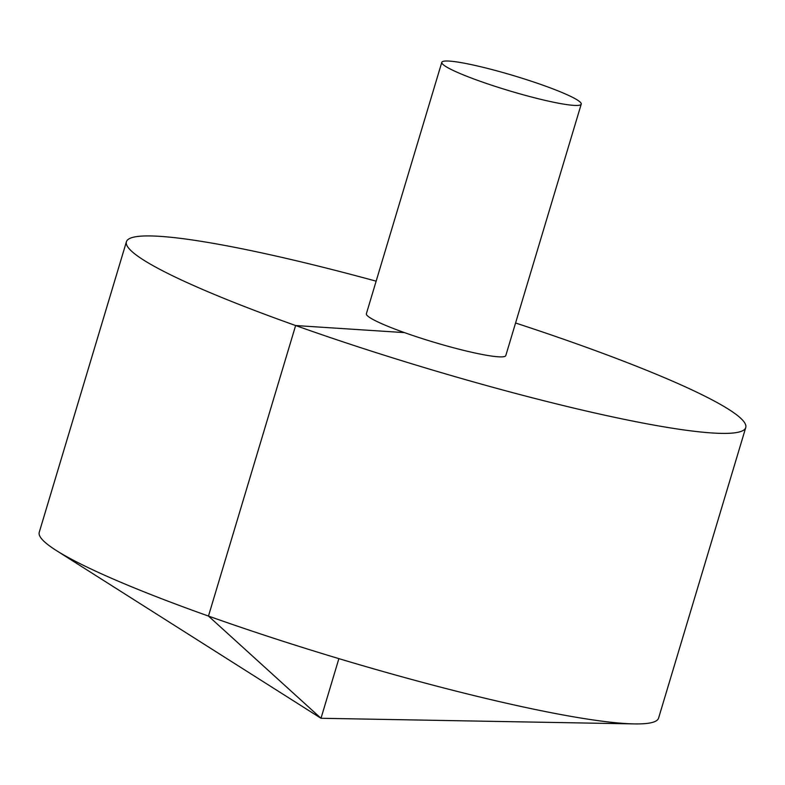 <?xml version="1.0" encoding="UTF-8"?>
<svg xmlns="http://www.w3.org/2000/svg" width="785" height="785" viewBox="0 0 785 785"><rect width="100%" height="100%" fill="white"/><g stroke="black" fill="none" stroke-linecap="round" stroke-linejoin="round"><path stroke-width="1.18" d="M376.143 281.167A323.302 34.913 16.7 0 0 159.914 236.344A323.302 34.913 16.7 0 0 126.414 241.76L39.25 532.289A323.302 34.913 16.7 0 0 56.324 550.511A323.302 34.913 16.7 0 0 338.885 658.635A323.302 34.913 16.7 0 0 634.309 723.907A323.302 34.913 16.7 0 0 658.586 718.098L745.75 427.57A323.302 34.913 16.7 0 0 515.578 322.998M126.414 241.76A323.302 34.913 16.7 0 0 426.049 368.106A323.302 34.913 16.7 0 0 745.75 427.57M441.798 62.309L366.369 313.755A72.789 7.86 16.7 0 0 433.82 342.191A72.789 7.86 16.7 0 0 505.795 355.585L581.234 104.14A72.789 7.86 16.7 0 0 528.874 80.413A72.789 7.86 16.7 0 0 449.344 61.093A72.789 7.86 16.7 0 0 441.798 62.309A72.789 7.86 16.7 0 0 509.259 90.756A72.789 7.86 16.7 0 0 581.234 104.14M338.885 658.635L320.996 718.275L208.467 616.068L295.631 325.539L404.461 332.614M56.324 550.511L320.996 718.275L634.309 723.907"/></g></svg>
